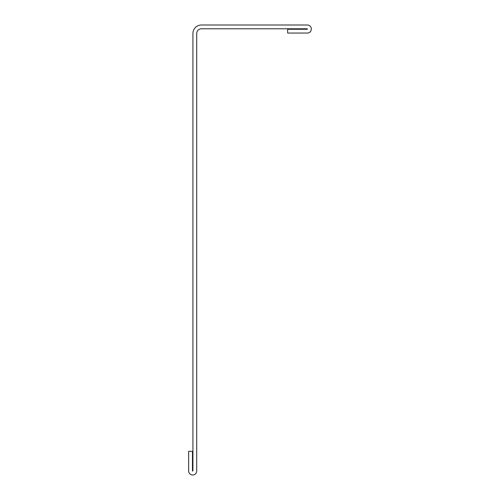 <?xml version="1.0" encoding="UTF-8"?>
<svg xmlns="http://www.w3.org/2000/svg" width="500" height="500" viewBox="0 0 500 500"><rect width="100%" height="100%" fill="white"/><g stroke="black" fill="none" stroke-linecap="round" stroke-linejoin="round"><path stroke-width="0.75" d="M192.919 33.525L192.919 470.975L192.45 470.975L192.45 451.319L188.656 451.319L188.656 470.975A4.025 4.025 0 0 0 192.681 475A4.025 4.025 0 0 0 196.713 470.975L196.713 33.525A4.737 4.737 0 0 1 201.45 28.788L307.319 28.788L307.319 29.262L287.656 29.262L287.656 33.05L307.319 33.05A4.025 4.025 0 0 0 311.344 29.025A4.025 4.025 0 0 0 307.319 25L201.45 25A8.525 8.525 0 0 0 192.919 33.525"/></g></svg>
